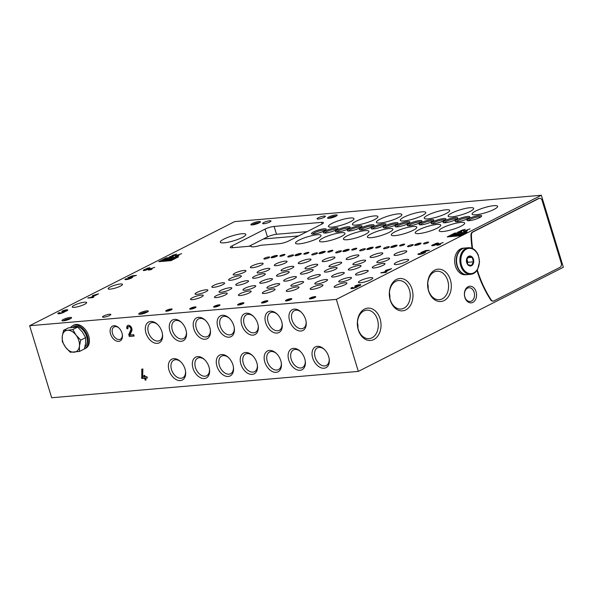 <?xml version="1.0" encoding="UTF-8"?>
<svg xmlns="http://www.w3.org/2000/svg" width="593" height="593" viewBox="0 0 593 593"><rect width="100%" height="100%" fill="white"/><g stroke="black" fill="none" stroke-linecap="round" stroke-linejoin="round"><path stroke-width="0.89" d="M336.327 299.391L29.65 325.735L51.665 397.747L358.342 371.396L563.35 267.265L541.335 195.253L336.327 299.391L358.342 371.396M110.58 334.044A8.339 5.485 63.1 0 1 111.929 326.484A8.339 5.485 63.1 0 1 118.719 327.766A8.339 5.485 63.1 0 1 122.395 335.008A8.339 5.485 63.1 0 1 117.948 341.383A8.339 5.485 63.1 0 1 110.58 334.044M169.049 370.314A11.682 7.687 63.1 0 1 170.94 359.721A11.682 7.687 63.1 0 1 180.442 361.515A11.682 7.687 63.1 0 1 185.594 371.648A11.682 7.687 63.1 0 1 179.368 380.58A11.682 7.687 63.1 0 1 169.049 370.314M312.704 357.972A11.682 7.687 63.1 0 1 314.586 347.379A11.682 7.687 63.1 0 1 324.089 349.173A11.682 7.687 63.1 0 1 329.241 359.314A11.682 7.687 63.1 0 1 323.015 368.246A11.682 7.687 63.1 0 1 312.704 357.972M288.761 360.025A11.682 7.687 63.1 0 1 290.644 349.44A11.682 7.687 63.1 0 1 300.154 351.234A11.682 7.687 63.1 0 1 305.299 361.367A11.682 7.687 63.1 0 1 299.08 370.299A11.682 7.687 63.1 0 1 288.761 360.025M264.819 362.086A11.682 7.687 63.1 0 1 266.702 351.493A11.682 7.687 63.1 0 1 276.212 353.287A11.682 7.687 63.1 0 1 281.356 363.427A11.682 7.687 63.1 0 1 275.137 372.352A11.682 7.687 63.1 0 1 264.819 362.086M240.877 364.139A11.682 7.687 63.1 0 1 242.759 353.554A11.682 7.687 63.1 0 1 252.27 355.348A11.682 7.687 63.1 0 1 257.414 365.481A11.682 7.687 63.1 0 1 251.195 374.413A11.682 7.687 63.1 0 1 240.877 364.139M216.934 366.2A11.682 7.687 63.1 0 1 218.817 355.607A11.682 7.687 63.1 0 1 228.327 357.401A11.682 7.687 63.1 0 1 233.472 367.541A11.682 7.687 63.1 0 1 227.252 376.466A11.682 7.687 63.1 0 1 216.934 366.2M192.992 368.253A11.682 7.687 63.1 0 1 194.875 357.668A11.682 7.687 63.1 0 1 204.385 359.462A11.682 7.687 63.1 0 1 209.537 369.595A11.682 7.687 63.1 0 1 203.31 378.527A11.682 7.687 63.1 0 1 192.992 368.253M145.974 333.096A11.682 7.687 63.1 0 1 147.857 322.51A11.682 7.687 63.1 0 1 157.367 324.304A11.682 7.687 63.1 0 1 162.512 334.437A11.682 7.687 63.1 0 1 156.293 343.369A11.682 7.687 63.1 0 1 145.974 333.096M289.621 320.754A11.682 7.687 63.1 0 1 291.504 310.169A11.682 7.687 63.1 0 1 301.014 311.962A11.682 7.687 63.1 0 1 306.166 322.095A11.682 7.687 63.1 0 1 299.939 331.027A11.682 7.687 63.1 0 1 289.621 320.754M265.679 322.814A11.682 7.687 63.1 0 1 267.569 312.222A11.682 7.687 63.1 0 1 277.072 314.016A11.682 7.687 63.1 0 1 282.224 324.149A11.682 7.687 63.1 0 1 275.997 333.081A11.682 7.687 63.1 0 1 265.679 322.814M241.744 324.868A11.682 7.687 63.1 0 1 243.627 314.283A11.682 7.687 63.1 0 1 253.129 316.076A11.682 7.687 63.1 0 1 258.281 326.209A11.682 7.687 63.1 0 1 252.055 335.141A11.682 7.687 63.1 0 1 241.744 324.868M217.801 326.921A11.682 7.687 63.1 0 1 219.684 316.336A11.682 7.687 63.1 0 1 229.187 318.13A11.682 7.687 63.1 0 1 234.339 328.263A11.682 7.687 63.1 0 1 228.12 337.195A11.682 7.687 63.1 0 1 217.801 326.921M193.859 328.982A11.682 7.687 63.1 0 1 195.742 318.397A11.682 7.687 63.1 0 1 205.252 320.19A11.682 7.687 63.1 0 1 210.396 330.323A11.682 7.687 63.1 0 1 204.177 339.255A11.682 7.687 63.1 0 1 193.859 328.982M169.917 331.035A11.682 7.687 63.1 0 1 171.8 320.45A11.682 7.687 63.1 0 1 181.31 322.244A11.682 7.687 63.1 0 1 186.454 332.376A11.682 7.687 63.1 0 1 180.235 341.309A11.682 7.687 63.1 0 1 169.917 331.035M126.976 328.796L127.969 328.715A2.068 1.364 63.1 0 1 128.451 326.743A2.068 1.364 63.1 0 1 130.334 327.544A2.068 1.364 63.1 0 1 130.786 329.923L128.74 334.571L129.318 336.453L134.144 336.038L133.721 334.667L129.956 334.993L131.779 330.864A3.536 2.328 63.1 0 0 131.009 326.802A3.536 2.328 63.1 0 0 127.791 325.438A3.536 2.328 63.1 0 0 126.976 328.796L127.643 328.455A3.536 2.328 63.1 0 1 128.147 325.312M146.916 376.637L145.152 376.792L144.729 375.421L143.728 375.502L144.151 376.874L142.617 377.007L142.883 369.009L141.779 369.105L141.809 378.482L144.566 378.245L145.129 380.076L146.13 379.994L145.567 378.164L147.331 378.008L146.916 376.637M308.145 252.359A2.668 0.519 -17 0 0 305.299 253.085A2.668 0.519 -17 0 0 303.801 254.049A2.668 0.519 -17 0 0 306.507 253.76A2.668 0.519 -17 0 0 308.909 252.485A2.668 0.519 -17 0 0 308.145 252.359M332.087 250.298A2.668 0.519 -17 0 0 329.241 251.032A2.668 0.519 -17 0 0 327.744 251.988A2.668 0.519 -17 0 0 330.449 251.706A2.668 0.519 -17 0 0 332.851 250.431A2.668 0.519 -17 0 0 332.087 250.298M356.03 248.245A2.668 0.519 -17 0 0 353.183 248.971A2.668 0.519 -17 0 0 351.686 249.935A2.668 0.519 -17 0 0 354.392 249.646A2.668 0.519 -17 0 0 356.793 248.371A2.668 0.519 -17 0 0 356.03 248.245M379.972 246.184A2.668 0.519 -17 0 0 377.118 246.918A2.668 0.519 -17 0 0 375.628 247.874A2.668 0.519 -17 0 0 378.334 247.592A2.668 0.519 -17 0 0 380.736 246.317A2.668 0.519 -17 0 0 379.972 246.184M403.915 244.131A2.668 0.519 -17 0 0 401.061 244.857A2.668 0.519 -17 0 0 399.571 245.821A2.668 0.519 -17 0 0 402.269 245.532A2.668 0.519 -17 0 0 404.678 244.257A2.668 0.519 -17 0 0 403.915 244.131M427.857 242.07A2.668 0.519 -17 0 0 425.003 242.804A2.668 0.519 -17 0 0 423.513 243.76A2.668 0.519 -17 0 0 426.211 243.478A2.668 0.519 -17 0 0 428.613 242.203A2.668 0.519 -17 0 0 427.857 242.07M284.21 254.412A2.668 0.519 -17 0 0 281.356 255.146A2.668 0.519 -17 0 0 279.859 256.102A2.668 0.519 -17 0 0 282.564 255.82A2.668 0.519 -17 0 0 284.966 254.545A2.668 0.519 -17 0 0 284.21 254.412M292.697 254.916A3.002 0.578 -17 0 0 289.488 255.731A3.002 0.578 -17 0 0 287.805 256.813A3.002 0.578 -17 0 0 290.852 256.495A3.002 0.578 -17 0 0 293.55 255.057A3.002 0.578 -17 0 0 292.697 254.916M316.64 252.855A3.002 0.578 -17 0 0 313.43 253.678A3.002 0.578 -17 0 0 311.748 254.76A3.002 0.578 -17 0 0 314.787 254.434A3.002 0.578 -17 0 0 317.492 253.003A3.002 0.578 -17 0 0 316.64 252.855M340.575 250.802A3.002 0.578 -17 0 0 337.373 251.617A3.002 0.578 -17 0 0 335.69 252.7A3.002 0.578 -17 0 0 338.729 252.381A3.002 0.578 -17 0 0 341.435 250.943A3.002 0.578 -17 0 0 340.575 250.802M364.517 248.741A3.002 0.578 -17 0 0 361.315 249.564A3.002 0.578 -17 0 0 359.632 250.646A3.002 0.578 -17 0 0 362.671 250.32A3.002 0.578 -17 0 0 365.377 248.89A3.002 0.578 -17 0 0 364.517 248.741M388.459 246.688A3.002 0.578 -17 0 0 385.25 247.503A3.002 0.578 -17 0 0 383.575 248.586A3.002 0.578 -17 0 0 386.614 248.267A3.002 0.578 -17 0 0 389.319 246.829A3.002 0.578 -17 0 0 388.459 246.688M412.402 244.627A3.002 0.578 -17 0 0 409.192 245.45A3.002 0.578 -17 0 0 407.517 246.532A3.002 0.578 -17 0 0 410.556 246.206A3.002 0.578 -17 0 0 413.254 244.776A3.002 0.578 -17 0 0 412.402 244.627M268.755 256.969A3.002 0.578 -17 0 0 265.545 257.792A3.002 0.578 -17 0 0 263.863 258.874A3.002 0.578 -17 0 0 266.909 258.548A3.002 0.578 -17 0 0 269.607 257.117A3.002 0.578 -17 0 0 268.755 256.969M225.303 293.046A6.671 1.29 -17 0 0 218.18 294.869A6.671 1.29 -17 0 0 214.444 297.271A6.671 1.29 -17 0 0 221.204 296.552A6.671 1.29 -17 0 0 227.208 293.372A6.671 1.29 -17 0 0 225.303 293.046M249.245 290.985A6.671 1.29 -17 0 0 242.122 292.809A6.671 1.29 -17 0 0 238.379 295.218A6.671 1.29 -17 0 0 245.139 294.499A6.671 1.29 -17 0 0 251.143 291.311A6.671 1.29 -17 0 0 249.245 290.985M273.188 288.932A6.671 1.29 -17 0 0 266.057 290.755A6.671 1.29 -17 0 0 262.321 293.157A6.671 1.29 -17 0 0 269.081 292.445A6.671 1.29 -17 0 0 275.085 289.258A6.671 1.29 -17 0 0 273.188 288.932M297.13 286.871A6.671 1.29 -17 0 0 289.999 288.695A6.671 1.29 -17 0 0 286.263 291.104A6.671 1.29 -17 0 0 293.024 290.385A6.671 1.29 -17 0 0 299.028 287.197A6.671 1.29 -17 0 0 297.13 286.871M321.072 284.818A6.671 1.29 -17 0 0 313.942 286.641A6.671 1.29 -17 0 0 310.206 289.043A6.671 1.29 -17 0 0 316.966 288.331A6.671 1.29 -17 0 0 322.97 285.144A6.671 1.29 -17 0 0 321.072 284.818M345.007 282.757A6.671 1.29 -17 0 0 337.884 284.581A6.671 1.29 -17 0 0 334.148 286.99A6.671 1.29 -17 0 0 340.908 286.271A6.671 1.29 -17 0 0 346.912 283.083A6.671 1.29 -17 0 0 345.007 282.757M201.361 295.099A6.671 1.29 -17 0 0 194.237 296.923A6.671 1.29 -17 0 0 190.501 299.324A6.671 1.29 -17 0 0 197.261 298.613A6.671 1.29 -17 0 0 203.266 295.425A6.671 1.29 -17 0 0 201.361 295.099M263.396 273.699A6.671 1.29 -17 0 0 256.265 275.523A6.671 1.29 -17 0 0 252.529 277.924A6.671 1.29 -17 0 0 259.289 277.205A6.671 1.29 -17 0 0 265.293 274.018A6.671 1.29 -17 0 0 263.396 273.699M287.331 271.638A6.671 1.29 -17 0 0 280.207 273.462A6.671 1.29 -17 0 0 276.471 275.864A6.671 1.29 -17 0 0 283.232 275.152A6.671 1.29 -17 0 0 289.236 271.965A6.671 1.29 -17 0 0 287.331 271.638M311.273 269.585A6.671 1.29 -17 0 0 304.15 271.409A6.671 1.29 -17 0 0 300.414 273.81A6.671 1.29 -17 0 0 307.174 273.091A6.671 1.29 -17 0 0 313.178 269.904A6.671 1.29 -17 0 0 311.273 269.585M335.215 267.525A6.671 1.29 -17 0 0 328.092 269.348A6.671 1.29 -17 0 0 324.356 271.75A6.671 1.29 -17 0 0 331.116 271.038A6.671 1.29 -17 0 0 337.12 267.851A6.671 1.29 -17 0 0 335.215 267.525M359.158 265.471A6.671 1.29 -17 0 0 352.034 267.295A6.671 1.29 -17 0 0 348.291 269.696A6.671 1.29 -17 0 0 355.051 268.977A6.671 1.29 -17 0 0 361.063 265.79A6.671 1.29 -17 0 0 359.158 265.471M383.1 263.411A6.671 1.29 -17 0 0 375.969 265.234A6.671 1.29 -17 0 0 372.234 267.636A6.671 1.29 -17 0 0 378.994 266.924A6.671 1.29 -17 0 0 384.998 263.737A6.671 1.29 -17 0 0 383.1 263.411M239.453 275.752A6.671 1.29 -17 0 0 232.323 277.576A6.671 1.29 -17 0 0 228.587 279.978A6.671 1.29 -17 0 0 235.347 279.266A6.671 1.29 -17 0 0 241.351 276.079A6.671 1.29 -17 0 0 239.453 275.752M229.884 287.731A6.671 1.29 -17 0 0 222.76 289.554A6.671 1.29 -17 0 0 219.025 291.956A6.671 1.29 -17 0 0 225.785 291.245A6.671 1.29 -17 0 0 231.789 288.057A6.671 1.29 -17 0 0 229.884 287.731M253.826 285.678A6.671 1.29 -17 0 0 246.703 287.501A6.671 1.29 -17 0 0 242.967 289.903A6.671 1.29 -17 0 0 249.727 289.191A6.671 1.29 -17 0 0 255.731 286.004A6.671 1.29 -17 0 0 253.826 285.678M277.769 283.617A6.671 1.29 -17 0 0 270.645 285.441A6.671 1.29 -17 0 0 266.902 287.85A6.671 1.29 -17 0 0 273.662 287.131A6.671 1.29 -17 0 0 279.674 283.943A6.671 1.29 -17 0 0 277.769 283.617M301.711 281.564A6.671 1.29 -17 0 0 294.58 283.387A6.671 1.29 -17 0 0 290.844 285.789A6.671 1.29 -17 0 0 297.604 285.077A6.671 1.29 -17 0 0 303.609 281.89A6.671 1.29 -17 0 0 301.711 281.564M325.653 279.503A6.671 1.29 -17 0 0 318.523 281.327A6.671 1.29 -17 0 0 314.787 283.736A6.671 1.29 -17 0 0 321.547 283.017A6.671 1.29 -17 0 0 327.551 279.829A6.671 1.29 -17 0 0 325.653 279.503M349.596 277.45A6.671 1.29 -17 0 0 342.465 279.273A6.671 1.29 -17 0 0 338.729 281.675A6.671 1.29 -17 0 0 345.489 280.963A6.671 1.29 -17 0 0 351.493 277.776A6.671 1.29 -17 0 0 349.596 277.45M205.941 289.792A6.671 1.29 -17 0 0 198.818 291.615A6.671 1.29 -17 0 0 195.082 294.017A6.671 1.29 -17 0 0 201.842 293.298A6.671 1.29 -17 0 0 207.846 290.118A6.671 1.29 -17 0 0 205.941 289.792M267.977 268.384A6.671 1.29 -17 0 0 260.846 270.208A6.671 1.29 -17 0 0 257.11 272.61A6.671 1.29 -17 0 0 263.87 271.898A6.671 1.29 -17 0 0 269.874 268.711A6.671 1.29 -17 0 0 267.977 268.384M291.919 266.331A6.671 1.29 -17 0 0 284.788 268.155A6.671 1.29 -17 0 0 281.052 270.556A6.671 1.29 -17 0 0 287.813 269.837A6.671 1.29 -17 0 0 293.817 266.65A6.671 1.29 -17 0 0 291.919 266.331M315.854 264.27A6.671 1.29 -17 0 0 308.731 266.094A6.671 1.29 -17 0 0 304.995 268.496A6.671 1.29 -17 0 0 311.755 267.784A6.671 1.29 -17 0 0 317.759 264.597A6.671 1.29 -17 0 0 315.854 264.27M339.796 262.217A6.671 1.29 -17 0 0 332.673 264.041A6.671 1.29 -17 0 0 328.937 266.442A6.671 1.29 -17 0 0 335.697 265.723A6.671 1.29 -17 0 0 341.701 262.536A6.671 1.29 -17 0 0 339.796 262.217M363.739 260.157A6.671 1.29 -17 0 0 356.615 261.98A6.671 1.29 -17 0 0 352.879 264.382A6.671 1.29 -17 0 0 359.64 263.67A6.671 1.29 -17 0 0 365.644 260.483A6.671 1.29 -17 0 0 363.739 260.157M387.681 258.103A6.671 1.29 -17 0 0 380.558 259.927A6.671 1.29 -17 0 0 376.822 262.328A6.671 1.29 -17 0 0 383.582 261.609A6.671 1.29 -17 0 0 389.586 258.422A6.671 1.29 -17 0 0 387.681 258.103M244.034 270.445A6.671 1.29 -17 0 0 236.904 272.269A6.671 1.29 -17 0 0 233.168 274.67A6.671 1.29 -17 0 0 239.928 273.951A6.671 1.29 -17 0 0 245.932 270.764A6.671 1.29 -17 0 0 244.034 270.445M246.636 280.711A6.671 1.29 -17 0 0 239.513 282.535A6.671 1.29 -17 0 0 235.777 284.944A6.671 1.29 -17 0 0 242.537 284.225A6.671 1.29 -17 0 0 248.541 281.038A6.671 1.29 -17 0 0 246.636 280.711M270.578 278.658A6.671 1.29 -17 0 0 263.455 280.482A6.671 1.29 -17 0 0 259.719 282.883A6.671 1.29 -17 0 0 266.479 282.172A6.671 1.29 -17 0 0 272.483 278.984A6.671 1.29 -17 0 0 270.578 278.658M294.521 276.597A6.671 1.29 -17 0 0 287.397 278.421A6.671 1.29 -17 0 0 283.662 280.83A6.671 1.29 -17 0 0 290.422 280.111A6.671 1.29 -17 0 0 296.426 276.924A6.671 1.29 -17 0 0 294.521 276.597M318.463 274.544A6.671 1.29 -17 0 0 311.34 276.368A6.671 1.29 -17 0 0 307.597 278.769A6.671 1.29 -17 0 0 314.357 278.058A6.671 1.29 -17 0 0 320.368 274.87A6.671 1.29 -17 0 0 318.463 274.544M342.406 272.483A6.671 1.29 -17 0 0 335.275 274.314A6.671 1.29 -17 0 0 331.539 276.716A6.671 1.29 -17 0 0 338.299 275.997A6.671 1.29 -17 0 0 344.303 272.81A6.671 1.29 -17 0 0 342.406 272.483M366.348 270.43A6.671 1.29 -17 0 0 359.217 272.254A6.671 1.29 -17 0 0 355.481 274.655A6.671 1.29 -17 0 0 362.241 273.944A6.671 1.29 -17 0 0 368.246 270.756A6.671 1.29 -17 0 0 366.348 270.43M222.701 282.772A6.671 1.29 -17 0 0 215.57 284.596A6.671 1.29 -17 0 0 211.834 286.997A6.671 1.29 -17 0 0 218.595 286.286A6.671 1.29 -17 0 0 224.599 283.098A6.671 1.29 -17 0 0 222.701 282.772M285.174 261.135A6.671 1.29 -17 0 0 278.05 262.966A6.671 1.29 -17 0 0 274.314 265.368A6.671 1.29 -17 0 0 281.075 264.648A6.671 1.29 -17 0 0 287.079 261.461A6.671 1.29 -17 0 0 285.174 261.135M309.116 259.082A6.671 1.29 -17 0 0 301.993 260.905A6.671 1.29 -17 0 0 298.257 263.307A6.671 1.29 -17 0 0 305.017 262.595A6.671 1.29 -17 0 0 311.021 259.408A6.671 1.29 -17 0 0 309.116 259.082M333.058 257.028A6.671 1.29 -17 0 0 325.935 258.852A6.671 1.29 -17 0 0 322.199 261.254A6.671 1.29 -17 0 0 328.959 260.535A6.671 1.29 -17 0 0 334.963 257.347A6.671 1.29 -17 0 0 333.058 257.028M357.001 254.968A6.671 1.29 -17 0 0 349.87 256.791A6.671 1.29 -17 0 0 346.134 259.193A6.671 1.29 -17 0 0 352.894 258.481A6.671 1.29 -17 0 0 358.898 255.294A6.671 1.29 -17 0 0 357.001 254.968M380.943 252.914A6.671 1.29 -17 0 0 373.812 254.738A6.671 1.29 -17 0 0 370.076 257.14A6.671 1.29 -17 0 0 376.837 256.421A6.671 1.29 -17 0 0 382.841 253.233A6.671 1.29 -17 0 0 380.943 252.914M404.886 250.854A6.671 1.29 -17 0 0 397.755 252.677A6.671 1.29 -17 0 0 394.019 255.079A6.671 1.29 -17 0 0 400.779 254.367A6.671 1.29 -17 0 0 406.783 251.18A6.671 1.29 -17 0 0 404.886 250.854M261.239 263.196A6.671 1.29 -17 0 0 254.108 265.019A6.671 1.29 -17 0 0 250.372 267.421A6.671 1.29 -17 0 0 257.132 266.709A6.671 1.29 -17 0 0 263.136 263.522A6.671 1.29 -17 0 0 261.239 263.196M351.849 287.568A3.654 0.704 163 0 0 350.848 288.42A3.654 0.704 163 0 0 354.214 288.131A3.654 0.704 163 0 0 357.816 286.434A3.654 0.704 163 0 0 360.781 284.788A3.654 0.704 163 0 0 358.52 284.803A3.654 0.704 163 0 0 354.792 286.071L355.956 285.974A1.949 0.378 163 0 1 357.942 285.292A1.949 0.378 163 0 1 359.15 285.285A1.949 0.378 163 0 1 358.624 285.744L354.992 286.879L356.074 286.893L355.674 287.234A1.949 0.378 163 0 1 353.687 287.916A1.949 0.378 163 0 1 352.479 287.924A1.949 0.378 163 0 1 353.013 287.464L351.849 287.568L352.138 288.509A3.654 0.704 -17 0 0 351.975 288.591M437.034 245.354L439.821 244.731L440.495 244.39L439.287 244.494L439.954 244.153L437.552 244.642L443.171 242.552L436.522 244.813L437.93 244.894L437.034 245.354M434.35 244.264A2.172 0.423 163 0 1 436.53 243.271A2.172 0.423 163 0 1 438.464 243.115A2.172 0.423 163 0 1 436.819 244.057A2.668 0.519 163 0 1 434.41 245.332A2.668 0.519 163 0 1 431.711 245.613A2.668 0.519 163 0 1 434.35 244.264L434.417 244.486M463.919 231.693L466.706 231.077L467.38 230.736L466.172 230.84L466.847 230.499L464.438 230.988L470.056 228.898L463.407 231.151L464.816 231.24L463.919 231.693M87.764 298.049L92.76 297.619L93.738 297.123L91.745 297.293L98.616 293.802L92.441 295.611L96.214 294.602L90.744 297.382L87.764 298.049M125.101 279.125A4.018 0.778 163 0 0 124.967 279.429A4.018 0.778 163 0 0 129.037 278.999A4.018 0.778 163 0 0 132.654 277.079A4.018 0.778 163 0 0 130.104 277.109L136.457 275.426L132.461 275.767L127.806 277.732L128.911 277.835A1.949 0.378 163 0 1 130.675 277.687A1.949 0.378 163 0 1 128.918 278.614A1.949 0.378 163 0 1 126.946 278.829A1.949 0.378 163 0 1 127.087 278.614L125.101 279.125L125.256 279.607M158.768 261.691L171.081 260.631L178.471 256.88L166.159 257.933L158.768 261.691M169.213 257.014L172.63 256.717L173.304 256.376L171.933 256.495L176.64 254.1L172.415 255.338L174.994 254.649L169.213 257.014M251.084 246.102A9.177 1.779 -17 0 0 251.069 246.377A9.177 1.779 -17 0 0 260.757 245.272L279.637 243.649A6.671 1.29 -17 0 0 288.68 240.98L321.614 224.25A6.671 1.29 -17 0 0 323.437 222.686A6.671 1.29 -17 0 0 321.532 222.368L274.107 226.437A6.671 1.29 -17 0 0 265.064 229.106L232.13 245.836A6.671 1.29 -17 0 0 230.306 247.4A6.671 1.29 -17 0 0 232.211 247.726L251.084 246.102L251.239 246.592M269.748 220.759A4.336 0.838 -17 0 0 265.115 221.945A4.336 0.838 -17 0 0 262.692 223.509A4.336 0.838 -17 0 0 267.08 223.042A4.336 0.838 -17 0 0 270.986 220.974A4.336 0.838 -17 0 0 269.748 220.759M324.134 216.089A4.336 0.838 -17 0 0 319.501 217.275A4.336 0.838 -17 0 0 317.07 218.839A4.336 0.838 -17 0 0 321.465 218.372A4.336 0.838 -17 0 0 325.364 216.304A4.336 0.838 -17 0 0 324.134 216.089M103.723 315.973A4.336 0.838 163 0 1 108.148 314.468A4.336 0.838 163 0 1 110.839 314.446A4.336 0.838 163 0 1 106.933 316.521A4.336 0.838 163 0 1 102.545 316.981A4.336 0.838 163 0 1 103.723 315.973M252.24 223.494A5.003 0.971 163 0 1 257.785 221.671A5.003 0.971 163 0 1 260.416 221.952A5.003 0.971 163 0 1 255.946 224.132A5.003 0.971 163 0 1 251.024 224.821A5.003 0.971 163 0 1 252.24 223.494M140.096 312.845A5.003 0.971 163 0 1 145.633 311.021A5.003 0.971 163 0 1 148.265 311.303A5.003 0.971 163 0 1 143.795 313.482A5.003 0.971 163 0 1 138.881 314.171A5.003 0.971 163 0 1 140.096 312.845M328.967 216.905A5.003 0.971 163 0 1 334.511 215.081A5.003 0.971 163 0 1 337.135 215.355A5.003 0.971 163 0 1 332.673 217.535A5.003 0.971 163 0 1 327.751 218.224A5.003 0.971 163 0 1 328.967 216.905M63.369 319.434A5.003 0.971 163 0 1 68.907 317.611A5.003 0.971 163 0 1 71.538 317.892A5.003 0.971 163 0 1 67.068 320.072A5.003 0.971 163 0 1 62.154 320.761A5.003 0.971 163 0 1 63.369 319.434M242.033 233.731A13.35 2.587 -17 0 0 227.779 237.385A13.35 2.587 -17 0 0 220.307 242.189A13.35 2.587 -17 0 0 233.827 240.758A13.35 2.587 -17 0 0 245.836 234.383A13.35 2.587 -17 0 0 242.033 233.731M195.149 307.834A3.336 0.645 -17 0 0 196.031 307.196A3.336 0.645 -17 0 0 192.681 307.411A3.336 0.645 -17 0 0 189.775 309.109A3.336 0.645 -17 0 0 192.043 308.923A3.336 0.645 -17 0 0 195.149 307.834M219.091 305.773A3.336 0.645 -17 0 0 219.973 305.136A3.336 0.645 -17 0 0 216.615 305.351A3.336 0.645 -17 0 0 213.717 307.048A3.336 0.645 -17 0 0 215.985 306.863A3.336 0.645 -17 0 0 219.091 305.773M243.026 303.72A3.336 0.645 -17 0 0 243.916 303.082A3.336 0.645 -17 0 0 240.558 303.297A3.336 0.645 -17 0 0 237.66 304.995A3.336 0.645 -17 0 0 239.928 304.809A3.336 0.645 -17 0 0 243.026 303.72M266.969 301.659A3.336 0.645 -17 0 0 267.858 301.022A3.336 0.645 -17 0 0 264.5 301.237A3.336 0.645 -17 0 0 261.602 302.934A3.336 0.645 -17 0 0 263.87 302.749A3.336 0.645 -17 0 0 266.969 301.659M290.911 299.606A3.336 0.645 -17 0 0 291.8 298.968A3.336 0.645 -17 0 0 288.443 299.183A3.336 0.645 -17 0 0 285.544 300.881A3.336 0.645 -17 0 0 287.813 300.695A3.336 0.645 -17 0 0 290.911 299.606M314.853 297.545A3.336 0.645 -17 0 0 315.735 296.908A3.336 0.645 -17 0 0 312.385 297.13A3.336 0.645 -17 0 0 309.479 298.82A3.336 0.645 -17 0 0 311.755 298.635A3.336 0.645 -17 0 0 314.853 297.545M171.207 309.887A3.336 0.645 -17 0 0 172.089 309.249A3.336 0.645 -17 0 0 168.738 309.464A3.336 0.645 -17 0 0 165.832 311.162A3.336 0.645 -17 0 0 168.108 310.977A3.336 0.645 -17 0 0 171.207 309.887M300.451 254.345A3.336 0.645 -17 0 0 301.34 253.7A3.336 0.645 -17 0 0 297.982 253.923A3.336 0.645 -17 0 0 295.077 255.613A3.336 0.645 -17 0 0 297.352 255.427A3.336 0.645 -17 0 0 300.451 254.345M324.393 252.284A3.336 0.645 -17 0 0 325.275 251.647A3.336 0.645 -17 0 0 321.925 251.862A3.336 0.645 -17 0 0 319.019 253.559A3.336 0.645 -17 0 0 321.295 253.374A3.336 0.645 -17 0 0 324.393 252.284M348.336 250.231A3.336 0.645 -17 0 0 349.218 249.586A3.336 0.645 -17 0 0 345.867 249.809A3.336 0.645 -17 0 0 342.962 251.499A3.336 0.645 -17 0 0 345.237 251.313A3.336 0.645 -17 0 0 348.336 250.231M372.278 248.171A3.336 0.645 -17 0 0 373.16 247.533A3.336 0.645 -17 0 0 369.81 247.748A3.336 0.645 -17 0 0 366.904 249.445A3.336 0.645 -17 0 0 369.172 249.26A3.336 0.645 -17 0 0 372.278 248.171M396.22 246.117A3.336 0.645 -17 0 0 397.102 245.472A3.336 0.645 -17 0 0 393.745 245.695A3.336 0.645 -17 0 0 390.846 247.392A3.336 0.645 -17 0 0 393.115 247.199A3.336 0.645 -17 0 0 396.22 246.117M420.155 244.057A3.336 0.645 -17 0 0 421.045 243.419A3.336 0.645 -17 0 0 417.687 243.634A3.336 0.645 -17 0 0 414.789 245.332A3.336 0.645 -17 0 0 417.057 245.146A3.336 0.645 -17 0 0 420.155 244.057M276.508 256.398A3.336 0.645 -17 0 0 277.398 255.761A3.336 0.645 -17 0 0 274.04 255.976A3.336 0.645 -17 0 0 271.142 257.673A3.336 0.645 -17 0 0 273.41 257.488A3.336 0.645 -17 0 0 276.508 256.398M359.869 227.912A7.672 1.482 -17 0 0 361.908 226.444A7.672 1.482 -17 0 0 354.191 226.941A7.672 1.482 -17 0 0 347.513 230.847A7.672 1.482 -17 0 0 352.739 230.418A7.672 1.482 -17 0 0 359.869 227.912M383.812 225.859A7.672 1.482 -17 0 0 385.843 224.391A7.672 1.482 -17 0 0 378.134 224.888A7.672 1.482 -17 0 0 371.455 228.787A7.672 1.482 -17 0 0 376.681 228.357A7.672 1.482 -17 0 0 383.812 225.859M407.754 223.798A7.672 1.482 -17 0 0 409.785 222.331A7.672 1.482 -17 0 0 402.069 222.827A7.672 1.482 -17 0 0 395.398 226.734A7.672 1.482 -17 0 0 400.623 226.304A7.672 1.482 -17 0 0 407.754 223.798M431.689 221.745A7.672 1.482 -17 0 0 433.728 220.277A7.672 1.482 -17 0 0 426.011 220.774A7.672 1.482 -17 0 0 419.34 224.673A7.672 1.482 -17 0 0 424.558 224.243A7.672 1.482 -17 0 0 431.689 221.745M455.632 219.684A7.672 1.482 -17 0 0 457.67 218.217A7.672 1.482 -17 0 0 449.954 218.713A7.672 1.482 -17 0 0 443.282 222.62A7.672 1.482 -17 0 0 448.501 222.19A7.672 1.482 -17 0 0 455.632 219.684M479.574 217.631A7.672 1.482 -17 0 0 481.612 216.163A7.672 1.482 -17 0 0 473.896 216.66A7.672 1.482 -17 0 0 467.217 220.559A7.672 1.482 -17 0 0 472.443 220.129A7.672 1.482 -17 0 0 479.574 217.631M335.927 229.973A7.672 1.482 -17 0 0 337.966 228.498A7.672 1.482 -17 0 0 330.249 229.002A7.672 1.482 -17 0 0 323.57 232.901A7.672 1.482 -17 0 0 328.796 232.471A7.672 1.482 -17 0 0 335.927 229.973M348.009 228.935A7.672 1.482 -17 0 0 350.048 227.46A7.672 1.482 -17 0 0 342.331 227.964A7.672 1.482 -17 0 0 335.66 231.863A7.672 1.482 -17 0 0 340.879 231.433A7.672 1.482 -17 0 0 348.009 228.935M371.952 226.874A7.672 1.482 -17 0 0 373.99 225.407A7.672 1.482 -17 0 0 366.274 225.903A7.672 1.482 -17 0 0 359.595 229.802A7.672 1.482 -17 0 0 364.821 229.38A7.672 1.482 -17 0 0 371.952 226.874M395.894 224.821A7.672 1.482 -17 0 0 397.933 223.346A7.672 1.482 -17 0 0 390.216 223.85A7.672 1.482 -17 0 0 383.538 227.749A7.672 1.482 -17 0 0 388.763 227.319A7.672 1.482 -17 0 0 395.894 224.821M419.837 222.76A7.672 1.482 -17 0 0 421.875 221.293A7.672 1.482 -17 0 0 414.159 221.789A7.672 1.482 -17 0 0 407.48 225.696A7.672 1.482 -17 0 0 412.706 225.266A7.672 1.482 -17 0 0 419.837 222.76M443.779 220.707A7.672 1.482 -17 0 0 445.81 219.24A7.672 1.482 -17 0 0 438.101 219.736A7.672 1.482 -17 0 0 431.422 223.635A7.672 1.482 -17 0 0 436.648 223.205A7.672 1.482 -17 0 0 443.779 220.707M467.721 218.647A7.672 1.482 -17 0 0 469.752 217.179A7.672 1.482 -17 0 0 462.036 217.675A7.672 1.482 -17 0 0 455.365 221.582A7.672 1.482 -17 0 0 460.591 221.152A7.672 1.482 -17 0 0 467.721 218.647M324.067 230.988A7.672 1.482 -17 0 0 326.106 229.521A7.672 1.482 -17 0 0 318.389 230.017A7.672 1.482 -17 0 0 311.718 233.916A7.672 1.482 -17 0 0 316.936 233.494A7.672 1.482 -17 0 0 324.067 230.988M341.19 232.686A13.35 2.587 -17 0 0 326.936 236.333A13.35 2.587 -17 0 0 319.464 241.143A13.35 2.587 -17 0 0 329.471 240.684A13.35 2.587 -17 0 0 344.993 233.338A13.35 2.587 -17 0 0 341.19 232.686M365.132 230.633A13.35 2.587 -17 0 0 350.878 234.279A13.35 2.587 -17 0 0 343.406 239.083A13.35 2.587 -17 0 0 353.413 238.623A13.35 2.587 -17 0 0 368.935 231.277A13.35 2.587 -17 0 0 365.132 230.633M389.075 228.572A13.35 2.587 -17 0 0 374.82 232.219A13.35 2.587 -17 0 0 367.349 237.03A13.35 2.587 -17 0 0 377.356 236.57A13.35 2.587 -17 0 0 392.877 229.224A13.35 2.587 -17 0 0 389.075 228.572M413.017 226.519A13.35 2.587 -17 0 0 398.763 230.166A13.35 2.587 -17 0 0 391.284 234.969A13.35 2.587 -17 0 0 401.298 234.509A13.35 2.587 -17 0 0 416.812 227.163A13.35 2.587 -17 0 0 413.017 226.519M436.952 224.458A13.35 2.587 -17 0 0 422.698 228.105A13.35 2.587 -17 0 0 415.226 232.916A13.35 2.587 -17 0 0 425.24 232.456A13.35 2.587 -17 0 0 440.755 225.11A13.35 2.587 -17 0 0 436.952 224.458M460.894 222.405A13.35 2.587 -17 0 0 446.64 226.052A13.35 2.587 -17 0 0 439.168 230.855A13.35 2.587 -17 0 0 449.183 230.395A13.35 2.587 -17 0 0 464.697 223.05A13.35 2.587 -17 0 0 460.894 222.405M317.248 234.739A13.35 2.587 -17 0 0 302.993 238.393A13.35 2.587 -17 0 0 295.522 243.197A13.35 2.587 -17 0 0 305.528 242.737A13.35 2.587 -17 0 0 321.05 235.391A13.35 2.587 -17 0 0 317.248 234.739M374.124 215.956A13.35 2.587 -17 0 0 359.869 219.603A13.35 2.587 -17 0 0 352.398 224.413A13.35 2.587 -17 0 0 365.918 222.983A13.35 2.587 -17 0 0 377.926 216.608A13.35 2.587 -17 0 0 377.919 216.578A13.35 2.587 -17 0 0 374.124 215.956M398.066 213.903A13.35 2.587 -17 0 0 383.812 217.549A13.35 2.587 -17 0 0 376.34 222.353A13.35 2.587 -17 0 0 389.86 220.922A13.35 2.587 -17 0 0 401.869 214.547A13.35 2.587 -17 0 0 401.861 214.518A13.35 2.587 -17 0 0 398.066 213.903M422.008 211.842A13.35 2.587 -17 0 0 407.754 215.489A13.35 2.587 -17 0 0 400.282 220.299A13.35 2.587 -17 0 0 413.803 218.869A13.35 2.587 -17 0 0 425.811 212.494A13.35 2.587 -17 0 0 425.804 212.464A13.35 2.587 -17 0 0 422.008 211.842M445.951 209.789A13.35 2.587 -17 0 0 431.697 213.436A13.35 2.587 -17 0 0 424.225 218.239A13.35 2.587 -17 0 0 437.745 216.808A13.35 2.587 -17 0 0 449.753 210.433A13.35 2.587 -17 0 0 449.739 210.404A13.35 2.587 -17 0 0 445.951 209.789M469.893 207.728A13.35 2.587 -17 0 0 455.639 211.375A13.35 2.587 -17 0 0 448.167 216.186A13.35 2.587 -17 0 0 461.688 214.755A13.35 2.587 -17 0 0 473.696 208.38A13.35 2.587 -17 0 0 473.681 208.351A13.35 2.587 -17 0 0 469.893 207.728M493.836 205.675A13.35 2.587 -17 0 0 479.581 209.322A13.35 2.587 -17 0 0 472.102 214.125A13.35 2.587 -17 0 0 485.623 212.694A13.35 2.587 -17 0 0 497.631 206.32A13.35 2.587 -17 0 0 497.623 206.29A13.35 2.587 -17 0 0 493.836 205.675M350.181 218.009A13.35 2.587 -17 0 0 335.927 221.663A13.35 2.587 -17 0 0 328.455 226.467A13.35 2.587 -17 0 0 341.976 225.036A13.35 2.587 -17 0 0 353.984 218.661A13.35 2.587 -17 0 0 353.977 218.632A13.35 2.587 -17 0 0 350.181 218.009M120.342 283.995A7.509 1.453 -17 0 0 112.329 286.048A7.509 1.453 -17 0 0 108.126 288.754A7.509 1.453 -17 0 0 115.731 287.953A7.509 1.453 -17 0 0 122.484 284.366A7.509 1.453 -17 0 0 120.342 283.995M370.655 277.628A7.509 1.453 -17 0 0 362.634 279.674A7.509 1.453 -17 0 0 358.431 282.379A7.509 1.453 -17 0 0 366.037 281.579A7.509 1.453 -17 0 0 372.789 277.991A7.509 1.453 -17 0 0 370.655 277.628M406.501 259.415A7.509 1.453 -17 0 0 398.481 261.469A7.509 1.453 -17 0 0 394.278 264.174A7.509 1.453 -17 0 0 401.884 263.366A7.509 1.453 -17 0 0 408.644 259.778A7.509 1.453 -17 0 0 406.501 259.415M84.495 302.208A7.509 1.453 -17 0 0 76.482 304.261A7.509 1.453 -17 0 0 72.279 306.966A7.509 1.453 -17 0 0 79.885 306.158A7.509 1.453 -17 0 0 86.637 302.571A7.509 1.453 -17 0 0 84.495 302.208M541.335 195.253L234.658 221.604L29.65 325.735M175.484 256.472L178.271 255.857L178.945 255.516L177.737 255.62L178.404 255.279L176.002 255.768L181.621 253.678L174.972 255.931L176.38 256.02L175.484 256.472M145.915 269.044A2.172 0.423 163 0 1 148.094 268.051A2.172 0.423 163 0 1 150.029 267.895A2.172 0.423 163 0 1 148.383 268.837A2.668 0.519 163 0 1 145.967 270.111A2.668 0.519 163 0 1 143.276 270.393A2.668 0.519 163 0 1 145.915 269.044L145.982 269.266M148.598 270.126L151.385 269.511L152.06 269.17L150.852 269.274L151.519 268.933L149.117 269.422L154.729 267.332L148.087 269.593L149.495 269.674L148.598 270.126M58.855 312.741A3.654 0.704 163 0 0 57.855 313.593A3.654 0.704 163 0 0 61.22 313.297A3.654 0.704 163 0 0 64.815 311.607A3.654 0.704 163 0 0 67.787 309.961A3.654 0.704 163 0 0 65.519 309.976A3.654 0.704 163 0 0 61.798 311.243L62.962 311.14A1.949 0.378 163 0 1 64.948 310.465A1.949 0.378 163 0 1 66.157 310.458A1.949 0.378 163 0 1 65.623 310.91L61.998 312.051L63.08 312.066L62.68 312.407A1.949 0.378 163 0 1 60.694 313.082A1.949 0.378 163 0 1 59.485 313.097A1.949 0.378 163 0 1 60.019 312.637L58.855 312.741L59.137 313.675A3.654 0.704 -17 0 0 58.974 313.764M457.648 232.234L461.065 231.937L461.739 231.596L460.376 231.715L465.075 229.321L460.85 230.558L463.437 229.869L457.648 232.234M447.204 236.911L459.516 235.851L466.913 232.1L454.601 233.153L447.204 236.911M418.102 253.952A4.018 0.778 163 0 0 417.961 254.256A4.018 0.778 163 0 0 422.031 253.826A4.018 0.778 163 0 0 425.648 251.906A4.018 0.778 163 0 0 423.098 251.943L429.458 250.253L425.463 250.594L420.8 252.566L421.905 252.662A1.949 0.378 163 0 1 423.669 252.514A1.949 0.378 163 0 1 421.92 253.448A1.949 0.378 163 0 1 419.94 253.656A1.949 0.378 163 0 1 420.081 253.441L418.102 253.952L418.25 254.441M380.765 272.876L385.754 272.454L386.74 271.95L384.738 272.12L391.61 268.636L385.435 270.438L389.208 269.43L383.745 272.209L380.765 272.876M380.076 318.76A16.233 11.816 85.1 0 0 359.699 313.882A16.233 11.816 85.1 0 0 367.764 340.256A16.233 11.816 85.1 0 0 380.076 318.76M412.046 289.139A16.233 11.816 85.1 0 0 391.669 284.255A16.233 11.816 85.1 0 0 399.734 310.628A16.233 11.816 85.1 0 0 412.046 289.139M450.354 279.807A16.233 11.816 85.1 0 0 429.977 274.93A16.233 11.816 85.1 0 0 438.034 301.303A16.233 11.816 85.1 0 0 450.354 279.807M476.083 291.697A8.339 6.071 85.1 0 0 465.609 289.184A8.339 6.071 85.1 0 0 469.752 302.741A8.339 6.071 85.1 0 0 476.083 291.697M539.356 198.329A3.336 2.431 85.1 0 0 539.126 198.336A3.336 2.431 85.1 0 0 538.451 198.529L472.421 232.071A3.336 2.431 85.1 0 0 470.946 235.191A100.106 72.857 85.1 0 0 472.072 248.289M476.98 270.49A100.106 72.857 85.1 0 0 490.752 299.962A3.336 2.431 85.1 0 0 492.805 301.14A3.336 2.431 85.1 0 0 493.035 301.103M249.075 246.273L267.458 236.933A6.671 1.29 163 0 1 276.501 234.265L307.063 231.641M357.92 328.033A14.291 10.4 85.1 0 0 357.453 322.54M377.452 319.538A14.291 10.4 85.1 0 0 366.63 310.176A14.291 10.4 85.1 0 0 357.49 325.305A14.291 10.4 85.1 0 0 369.076 338.655A14.291 10.4 85.1 0 0 377.452 319.538M389.89 298.412A14.291 10.4 85.1 0 0 389.423 292.912M409.422 289.918A14.291 10.4 85.1 0 0 398.6 280.548A14.291 10.4 85.1 0 0 389.46 295.677A14.291 10.4 85.1 0 0 401.046 309.027A14.291 10.4 85.1 0 0 409.422 289.918M428.198 289.08A14.291 10.4 85.1 0 0 427.723 283.587M447.73 280.585A14.291 10.4 85.1 0 0 436.908 271.223A14.291 10.4 85.1 0 0 427.768 286.352A14.291 10.4 85.1 0 0 439.354 299.702A14.291 10.4 85.1 0 0 447.73 280.585M474.126 292.275A6.901 5.018 85.1 0 0 468.9 287.753A6.901 5.018 85.1 0 0 464.489 295.055A6.901 5.018 85.1 0 0 470.086 301.496A6.901 5.018 85.1 0 0 474.126 292.275M325.342 230.247A6.671 1.29 -17 0 0 318.738 231.144A6.671 1.29 -17 0 0 312.756 234.094M468.989 217.905A6.671 1.29 -17 0 0 462.384 218.802A6.671 1.29 -17 0 0 456.402 221.752M445.046 219.966A6.671 1.29 -17 0 0 438.442 220.855A6.671 1.29 -17 0 0 432.467 223.813M421.104 222.019A6.671 1.29 -17 0 0 414.5 222.916A6.671 1.29 -17 0 0 408.525 225.866M397.162 224.08A6.671 1.29 -17 0 0 390.557 224.969A6.671 1.29 -17 0 0 384.583 227.927M373.227 226.133A6.671 1.29 -17 0 0 366.615 227.03A6.671 1.29 -17 0 0 360.64 229.98M349.284 228.194A6.671 1.29 -17 0 0 342.68 229.083A6.671 1.29 -17 0 0 336.698 232.041M337.195 229.232A6.671 1.29 -17 0 0 330.59 230.121A6.671 1.29 -17 0 0 324.616 233.079M480.849 216.89A6.671 1.29 -17 0 0 474.237 217.787A6.671 1.29 -17 0 0 468.262 220.737M456.906 218.943A6.671 1.29 -17 0 0 450.302 219.84A6.671 1.29 -17 0 0 444.32 222.79M432.964 221.004A6.671 1.29 -17 0 0 426.36 221.893A6.671 1.29 -17 0 0 420.378 224.851M409.022 223.057A6.671 1.29 -17 0 0 402.417 223.954A6.671 1.29 -17 0 0 396.435 226.904M385.079 225.118A6.671 1.29 -17 0 0 378.475 226.007A6.671 1.29 -17 0 0 372.5 228.965M361.137 227.171A6.671 1.29 -17 0 0 354.532 228.068A6.671 1.29 -17 0 0 348.558 231.018M276.568 256.369A2.617 0.504 -17 0 0 274.292 256.791A2.617 0.504 -17 0 0 272.165 257.718M420.215 244.027A2.617 0.504 -17 0 0 417.939 244.449A2.617 0.504 -17 0 0 415.819 245.376M396.272 246.088A2.617 0.504 -17 0 0 393.997 246.503A2.617 0.504 -17 0 0 391.877 247.429M372.33 248.141A2.617 0.504 -17 0 0 370.054 248.563A2.617 0.504 -17 0 0 367.934 249.49M348.387 250.202A2.617 0.504 -17 0 0 346.112 250.617A2.617 0.504 -17 0 0 343.992 251.543M324.453 252.255A2.617 0.504 -17 0 0 322.169 252.677A2.617 0.504 -17 0 0 320.05 253.604M300.51 254.315A2.617 0.504 -17 0 0 298.227 254.731A2.617 0.504 -17 0 0 296.107 255.657M171.258 309.857A2.617 0.504 -17 0 0 168.983 310.28A2.617 0.504 -17 0 0 166.863 311.206M314.913 297.523A2.617 0.504 -17 0 0 312.63 297.938A2.617 0.504 -17 0 0 310.51 298.865M290.97 299.576A2.617 0.504 -17 0 0 288.695 299.991A2.617 0.504 -17 0 0 286.567 300.918M267.028 301.637A2.617 0.504 -17 0 0 264.752 302.052A2.617 0.504 -17 0 0 262.625 302.979M243.086 303.69A2.617 0.504 -17 0 0 240.81 304.105A2.617 0.504 -17 0 0 238.69 305.032M219.143 305.743A2.617 0.504 -17 0 0 216.868 306.166A2.617 0.504 -17 0 0 214.748 307.092M195.201 307.804A2.617 0.504 -17 0 0 192.925 308.219A2.617 0.504 -17 0 0 190.805 309.146M63.273 320.865A4.099 0.793 163 0 1 64.244 320.235A4.099 0.793 163 0 1 70.663 318.604M328.878 218.328A4.099 0.793 163 0 1 329.849 217.698A4.099 0.793 163 0 1 336.261 216.074M140 314.268A4.099 0.793 163 0 1 140.971 313.638A4.099 0.793 163 0 1 147.383 312.014M252.151 224.917A4.099 0.793 163 0 1 253.122 224.287A4.099 0.793 163 0 1 259.534 222.664M122.343 334.615A6.901 4.536 63.1 0 1 120.372 339.211A6.901 4.536 63.1 0 1 112.537 333.466A6.901 4.536 63.1 0 1 114.13 326.913A6.901 4.536 63.1 0 1 119 328.04M185.527 371.166A9.873 6.493 63.1 0 1 182.718 377.808A9.873 6.493 63.1 0 1 171.503 369.587A9.873 6.493 63.1 0 1 173.779 360.203A9.873 6.493 63.1 0 1 180.798 361.856M329.174 358.824A9.873 6.493 63.1 0 1 326.365 365.466A9.873 6.493 63.1 0 1 315.15 357.245A9.873 6.493 63.1 0 1 317.425 347.869A9.873 6.493 63.1 0 1 324.445 349.514M305.232 360.878A9.873 6.493 63.1 0 1 302.423 367.527A9.873 6.493 63.1 0 1 291.207 359.306A9.873 6.493 63.1 0 1 293.483 349.922A9.873 6.493 63.1 0 1 300.503 351.575M281.29 362.938A9.873 6.493 63.1 0 1 278.48 369.58A9.873 6.493 63.1 0 1 267.265 361.359A9.873 6.493 63.1 0 1 269.541 351.983A9.873 6.493 63.1 0 1 276.56 353.628M257.347 364.991A9.873 6.493 63.1 0 1 254.545 371.641A9.873 6.493 63.1 0 1 243.323 363.42A9.873 6.493 63.1 0 1 245.598 354.036A9.873 6.493 63.1 0 1 252.625 355.689M233.405 367.052A9.873 6.493 63.1 0 1 230.603 373.694A9.873 6.493 63.1 0 1 219.38 365.473A9.873 6.493 63.1 0 1 221.656 356.096A9.873 6.493 63.1 0 1 228.683 357.742M209.47 369.105A9.873 6.493 63.1 0 1 206.66 375.754A9.873 6.493 63.1 0 1 195.445 367.534A9.873 6.493 63.1 0 1 197.714 358.15A9.873 6.493 63.1 0 1 204.741 359.803M162.445 333.948A9.873 6.493 63.1 0 1 159.643 340.597A9.873 6.493 63.1 0 1 148.42 332.369A9.873 6.493 63.1 0 1 150.696 322.992A9.873 6.493 63.1 0 1 157.723 324.645M306.099 321.606A9.873 6.493 63.1 0 1 303.29 328.255A9.873 6.493 63.1 0 1 292.067 320.035A9.873 6.493 63.1 0 1 294.343 310.65A9.873 6.493 63.1 0 1 301.37 312.303M282.157 323.667A9.873 6.493 63.1 0 1 279.347 330.308A9.873 6.493 63.1 0 1 268.132 322.088A9.873 6.493 63.1 0 1 270.408 312.704A9.873 6.493 63.1 0 1 277.428 314.357M258.214 325.72A9.873 6.493 63.1 0 1 255.405 332.369A9.873 6.493 63.1 0 1 244.19 324.149A9.873 6.493 63.1 0 1 246.466 314.764A9.873 6.493 63.1 0 1 253.485 316.417M234.272 327.781A9.873 6.493 63.1 0 1 231.463 334.422A9.873 6.493 63.1 0 1 220.248 326.202A9.873 6.493 63.1 0 1 222.523 316.818A9.873 6.493 63.1 0 1 229.543 318.471M210.33 329.834A9.873 6.493 63.1 0 1 207.52 336.483A9.873 6.493 63.1 0 1 196.305 328.263A9.873 6.493 63.1 0 1 198.581 318.878A9.873 6.493 63.1 0 1 205.601 320.531M186.387 331.895A9.873 6.493 63.1 0 1 183.578 338.536A9.873 6.493 63.1 0 1 172.363 330.316A9.873 6.493 63.1 0 1 174.638 320.932A9.873 6.493 63.1 0 1 181.658 322.585M477.298 270.015A100.106 72.857 85.1 0 0 491.204 299.925A3.336 2.431 85.1 0 0 493.265 301.103A3.336 2.431 85.1 0 0 493.932 300.903L559.97 267.361A3.336 2.431 85.1 0 0 561.252 263.092L542.106 200.478A3.336 2.431 85.1 0 0 539.578 198.292A3.336 2.431 85.1 0 0 538.911 198.492L472.88 232.033A3.336 2.431 85.1 0 0 471.405 235.147A100.106 72.857 85.1 0 0 472.562 248.504M166.159 257.933L166.314 258.437M176.188 258.037L167.367 258.793M163.527 260.572L167.204 258.274L163.498 259.867A2.505 0.482 163 0 0 162.816 260.453A2.505 0.482 163 0 0 163.527 260.572L163.735 261.261M167.204 258.274L167.448 259.052M166.878 258.726L167.026 259.193M166.21 259.067L166.329 259.46M165.529 259.126L165.714 259.756M164.179 259.808L164.469 260.75L165.239 260.357M164.202 260.231L164.417 261.209M168.968 259.015L169.894 258.689A2.505 0.482 163 0 0 167.174 259.141A2.505 0.482 163 0 0 165.21 260.245A2.505 0.482 163 0 0 167.745 259.979A2.505 0.482 163 0 0 169.991 258.785A2.505 0.482 163 0 0 169.932 258.711L166.166 259.956L169.012 259.163M167.471 260.586L169.353 259.949A2.505 0.482 163 0 0 172.014 259.571A2.505 0.482 163 0 0 174.097 258.429A2.505 0.482 163 0 0 172.022 258.563L167.582 260.935M169.353 259.949L169.605 260.757M162.882 260.683L161.34 261.469M147.16 268.599L149.073 268.192L147.16 268.599M144.803 269.696L147.264 269.17L144.803 269.696M131.935 277.813A4.018 0.778 -17 0 0 130.764 277.976M130.104 277.109L130.245 277.583M132.461 275.767L132.587 276.168M91.745 297.293L91.871 297.701M90.744 297.382L90.87 297.782M88.75 297.553L88.868 297.953M59.648 313.63L59.137 313.675M66.95 310.732A3.654 0.704 -17 0 0 66.268 310.828M62.977 311.555L63.221 312.518M454.601 233.153L454.749 233.657M464.623 233.257L455.802 234.013M451.962 235.792L455.639 233.494L451.933 235.087A2.505 0.482 163 0 0 451.251 235.673A2.505 0.482 163 0 0 451.962 235.792L452.177 236.481M455.639 233.494L455.884 234.272M455.32 233.946L455.461 234.413M454.646 234.287L454.764 234.68M453.964 234.346L454.156 234.976M452.615 235.028L452.904 235.97L453.675 235.577M452.637 235.451L452.852 236.429M457.403 234.235L454.601 235.176L457.448 234.383M455.913 235.806L457.789 235.169A2.505 0.482 163 0 0 460.45 234.791A2.505 0.482 163 0 0 462.533 233.649A2.505 0.482 163 0 0 460.457 233.79L456.017 236.155M457.789 235.169L458.041 235.984M458.367 233.931A2.505 0.482 163 0 1 458.433 234.005A2.505 0.482 163 0 1 456.18 235.199A2.505 0.482 163 0 1 453.645 235.465A2.505 0.482 163 0 1 455.609 234.361A2.505 0.482 163 0 1 458.33 233.916M451.317 235.903L449.776 236.689M435.596 243.819L437.508 243.412L435.596 243.819M433.238 244.916L435.699 244.39L433.238 244.916M424.929 252.64A4.018 0.778 -17 0 0 423.758 252.803M423.098 251.943L423.239 252.41M425.463 250.594L425.581 251.002M384.738 272.12L384.864 272.528M389.208 269.43L389.319 269.8M383.745 272.209L383.864 272.61M381.744 272.38L381.87 272.787M352.65 288.465L352.138 288.509M359.951 285.559A3.654 0.704 -17 0 0 359.262 285.656M355.978 286.382L356.215 287.346M134.055 335.764L129.318 336.453M129.986 336.112L129.415 334.23L128.74 334.571M129.415 334.23L131.461 329.582L130.786 329.923M128.451 326.743L129.126 326.402A2.068 1.364 63.1 0 1 131.009 327.203A2.068 1.364 63.1 0 1 131.461 329.582M147.249 377.734L145.567 378.164M146.041 379.713L145.129 380.076M145.804 379.735L145.241 377.904L144.566 378.245M145.241 377.904L141.809 378.482M142.476 378.141L142.179 377.155L141.505 377.496M142.179 377.155L142.446 369.046M144.484 375.443L144.825 376.533L144.151 376.874M468.648 256.287A5.003 3.64 -94.9 0 1 473.711 261.854A5.003 3.64 -94.9 0 1 467.892 264.812A5.003 3.64 -94.9 0 1 468.648 256.287M466.513 260.149L468.626 256.472L472.117 257.303L473.503 261.824L471.391 265.508L467.899 264.671L466.513 260.149M470.768 274.322L467.425 274.603A13.35 9.718 -94.9 0 1 456.869 264.026A13.35 9.718 -94.9 0 1 462.451 248.786A13.35 9.718 -94.9 0 1 465.142 248.007L468.485 247.726C472.806 247.615 476.09 250.12 478.336 255.227L479.552 261.706L477.587 269.541C475.853 272.424 473.585 274.018 470.768 274.322A13.35 9.718 -94.9 0 1 460.212 263.744A13.35 9.718 -94.9 0 1 465.801 248.497A13.35 9.718 -94.9 0 1 468.485 247.726M467.254 274.618A13.35 9.718 -94.9 0 1 467.084 274.633A13.35 9.718 -94.9 0 1 456.521 264.055A13.35 9.718 -94.9 0 1 462.11 248.815A13.35 9.718 -94.9 0 1 464.801 248.037A13.35 9.718 -94.9 0 1 464.971 248.03M467.084 274.633L465.527 274.767A13.35 9.718 -94.9 0 1 454.964 264.189A13.35 9.718 -94.9 0 1 460.553 248.949A13.35 9.718 -94.9 0 1 463.237 248.171L464.801 248.037M467.277 263.344L467.877 262.306L473.503 261.824M467.736 257.681L472.117 257.303M467.877 262.306L466.913 259.156M72.68 327.21L73.391 326.847A11.682 7.687 63.1 0 1 85.125 333.029A11.682 7.687 63.1 0 1 84.91 347.053M70.671 327.484A13.016 8.561 63.1 0 1 72.783 325.661A13.016 8.561 63.1 0 1 86.311 333.385A13.016 8.561 63.1 0 1 84.569 348.862A13.016 8.561 63.1 0 1 84.369 348.958M72.783 325.661L73.903 325.09A13.016 8.561 63.1 0 1 87.43 332.814A13.016 8.561 63.1 0 1 85.696 348.291L84.569 348.862M67.483 330.286A11.682 7.687 63.1 0 1 76.074 335.171A11.682 7.687 63.1 0 1 79.425 346.127A11.682 7.687 63.1 0 1 74.184 352.205A11.682 7.687 63.1 0 1 65.601 347.32A11.682 7.687 63.1 0 1 62.25 336.357A11.682 7.687 63.1 0 1 67.483 330.286L72.798 329.538L76.074 335.171L80.752 340.093L79.425 346.127L79.492 351.449L70.278 352.242L65.601 347.32L62.324 341.679L62.25 336.357L63.577 330.323L67.483 330.286M79.492 351.449L84.369 348.973L85.696 342.939L85.622 337.625L82.345 331.984L77.668 327.062L68.454 327.855L63.577 330.323M85.622 337.625L80.752 340.093M77.668 327.062L72.798 329.538M298.561 235.962L263.433 238.979M322.043 224.021L321.532 222.368M276.501 234.265L274.107 226.437M267.458 236.933L265.064 229.106M232.693 247.681L232.13 245.836M472.88 232.033L472.421 232.071M538.911 198.492L538.451 198.529M491.204 299.925L490.752 299.962M471.405 235.147L470.946 235.191M170.68 259.252L170.806 259.66M65.623 310.91L65.734 311.281M63.644 311.495L63.888 312.289M459.115 234.472L459.241 234.88M356.638 286.33L356.882 287.116M355.674 287.234L355.785 287.605M466.446 249.082A12.683 9.229 -94.9 0 1 479.277 263.188A12.683 9.229 -94.9 0 1 464.527 270.675A12.683 9.229 -94.9 0 1 466.446 249.082M539.578 198.292L539.126 198.336M493.265 301.103L492.805 301.14M162.816 260.453L163.082 261.32M174.097 258.429L174.275 259.008M165.21 260.245L165.477 261.113M169.991 258.785L170.132 259.237M144.395 270.052L144.514 270.46M147.264 269.17L147.39 269.578M126.946 278.829L127.147 279.473M130.675 277.687L130.875 278.339M66.157 310.458L66.334 311.029M63.08 312.066L63.236 312.593M59.485 313.097L59.663 313.667M451.251 235.673L451.518 236.54M462.533 233.649L462.71 234.228M453.645 235.465L453.912 236.333M458.433 234.005L458.567 234.457M432.831 245.272L432.957 245.68M435.699 244.39L435.825 244.798M419.94 253.656L420.14 254.308M423.669 252.514L423.869 253.167M359.15 285.285L359.328 285.856M356.074 286.893L356.237 287.42M352.479 287.924L352.657 288.494"/></g></svg>
